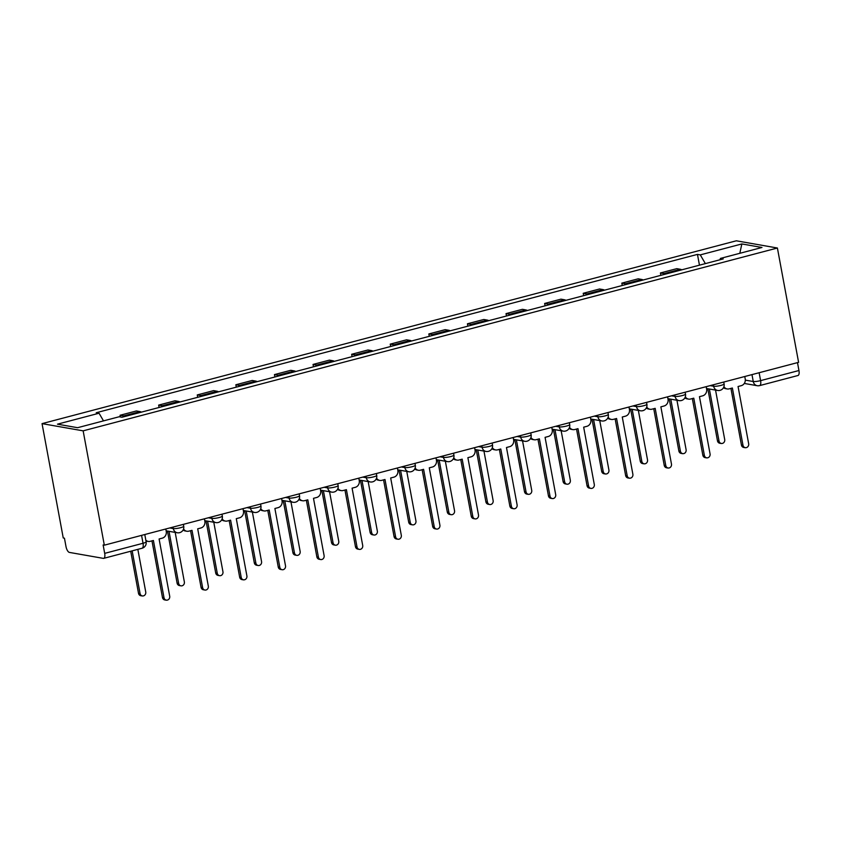 <?xml version="1.0" encoding="UTF-8"?>
<svg xmlns="http://www.w3.org/2000/svg" width="841" height="841" viewBox="0 0 841 841"><rect width="100%" height="100%" fill="white"/><g stroke="black" fill="none" stroke-linecap="round" stroke-linejoin="round"><path stroke-width="1.26" d="M141.572 535.37L143.033 543.265A5.593 2.25 -104.8 0 1 142.066 548.248L103.716 558.35A5.593 2.25 -104.8 0 1 103.296 558.361L69.393 552.411A5.593 2.25 -104.8 0 1 65.997 546.576L64.442 538.177L63.243 537.967L42.05 423.633L83.143 430.844L777.399 248.011L798.593 362.334L104.326 545.178L83.143 430.844M777.399 248.011L736.317 240.799L42.05 423.633M103.716 558.35A5.593 2.25 -104.8 0 0 104.683 553.367L143.033 543.265A5.593 0.936 -10.5 0 0 146.134 541.825L144.789 534.519M104.326 545.178L103.128 544.968L104.683 553.367M797.489 362.629L798.95 370.524A5.593 2.25 75.2 0 1 797.972 375.507L759.623 385.609A5.593 2.25 -104.8 0 0 760.6 380.626L798.95 370.524M681.715 269.845A12.857 5.172 -104.8 0 0 680.411 269.299L676.753 268.657L660.427 272.957L664.075 273.598A12.857 5.172 75.2 0 1 665.389 274.145M660.868 275.333L660.427 272.957M643.123 280.011A12.857 5.172 -104.8 0 0 641.809 279.464L638.151 278.823L621.825 283.123L625.483 283.764A12.857 5.172 75.2 0 1 626.787 284.311M622.266 285.498L621.825 283.123M604.521 290.177A12.857 5.172 -104.8 0 0 603.207 289.63L599.559 288.989L583.223 293.288L586.881 293.93A12.857 5.172 75.2 0 1 588.195 294.476M583.665 295.664L583.223 293.288M565.919 300.332A12.857 5.172 -104.8 0 0 564.616 299.795L560.958 299.154L544.632 303.454L548.279 304.095A12.857 5.172 75.2 0 1 549.593 304.642M545.073 305.83L544.632 303.454M527.328 310.497A12.857 5.172 -104.8 0 0 526.014 309.961L522.366 309.32L506.03 313.619L509.688 314.261A12.857 5.172 75.2 0 1 511.002 314.807M506.471 315.995L506.03 313.619M488.726 320.663A12.857 5.172 -104.8 0 0 487.423 320.127L483.764 319.485L467.438 323.785L471.086 324.426A12.857 5.172 75.2 0 1 472.4 324.962M467.88 326.161L467.438 323.785M450.135 330.828A12.857 5.172 -104.8 0 0 448.821 330.282L445.162 329.651L428.836 333.951L432.495 334.592A12.857 5.172 75.2 0 1 433.798 335.128M429.278 336.326L428.836 333.951M411.533 340.994A12.857 5.172 -104.8 0 0 410.219 340.447L406.571 339.806L390.235 344.116L393.893 344.757A12.857 5.172 75.2 0 1 395.207 345.294M390.676 346.492L390.235 344.116M372.941 351.16A12.857 5.172 -104.8 0 0 371.627 350.613L367.969 349.972L351.643 354.271L355.291 354.913A12.857 5.172 75.2 0 1 356.605 355.459M352.085 356.658L351.643 354.271M334.34 361.325A12.857 5.172 -104.8 0 0 333.025 360.778L329.378 360.137L313.041 364.437L316.7 365.078A12.857 5.172 75.2 0 1 318.014 365.625M313.483 366.823L313.041 364.437M295.738 371.491A12.857 5.172 -104.8 0 0 294.434 370.944L290.776 370.303L274.45 374.602L278.098 375.244A12.857 5.172 75.2 0 1 279.412 375.79M274.891 376.978L274.45 374.602M257.146 381.656A12.857 5.172 -104.8 0 0 255.832 381.11L252.174 380.468L235.848 384.768L239.506 385.409A12.857 5.172 75.2 0 1 240.81 385.956M236.289 387.144L235.848 384.768M218.544 391.822A12.857 5.172 -104.8 0 0 217.23 391.275L213.582 390.634L197.257 394.934L200.904 395.575A12.857 5.172 75.2 0 1 202.218 396.122M197.688 397.309L197.257 394.934M179.953 401.987A12.857 5.172 -104.8 0 0 178.639 401.441L174.981 400.8L158.655 405.099L162.302 405.74A12.857 5.172 75.2 0 1 163.617 406.287M159.096 407.475L158.655 405.099M141.351 412.153A12.857 5.172 -104.8 0 0 140.037 411.606L136.389 410.965L120.053 415.265L123.711 415.906A12.857 5.172 75.2 0 1 125.025 416.453M120.368 416.968L120.053 415.265M705.357 263.611L700.28 254.886L741.846 243.943L761.967 247.475L720.401 258.418L720.033 259.753M700.28 254.886L697.462 254.392L96.231 412.731L99.049 413.225L57.482 424.169L77.603 427.701L119.17 416.758L121.987 417.252L723.218 258.912L720.401 258.418M699.46 265.167L697.462 254.392M99.049 413.225L103.506 420.878M741.846 243.943L739.817 253.309M723.922 386.66A5.593 5.035 100 0 0 727.181 388.941A5.593 5.035 100 0 0 729.158 388.857L732.374 388.016L742.992 445.31A3.217 2.891 100 0 0 748.679 443.817L738.062 386.513L741.278 385.662A5.593 5.035 100 0 0 745.221 378.944L744.769 376.516M745.284 447.727L743.717 447.454A3.217 2.891 -80 0 1 741.436 445.036L730.934 388.384M727.181 388.941L725.625 388.668A5.593 5.035 -80 0 1 723.481 387.68M709.373 389.005L719.034 441.105A3.217 2.891 100 0 0 724.721 439.612L715.544 390.087M721.326 443.522L719.759 443.249A3.217 2.891 -80 0 1 717.478 440.831L707.817 388.731M685.331 396.826A5.593 5.035 100 0 0 688.59 399.107A5.593 5.035 100 0 0 690.556 399.023L693.772 398.171L704.39 455.475A3.217 2.891 100 0 0 710.077 453.982L699.46 396.679L702.677 395.827A5.593 5.035 100 0 0 706.619 389.11L706.177 386.681M706.682 457.893L705.126 457.62A3.217 2.891 -80 0 1 702.834 455.202L692.332 398.55M688.59 399.107L687.023 398.834A5.593 5.035 -80 0 1 684.879 397.846M646.729 406.991A5.593 5.035 100 0 0 649.988 409.273A5.593 5.035 100 0 0 651.954 409.189L655.171 408.337L665.799 465.641A3.217 2.891 100 0 0 671.486 464.148L660.868 406.844L664.085 405.993A5.593 5.035 100 0 0 668.027 399.275L667.575 396.847M668.08 468.059L666.524 467.785A3.217 2.891 -80 0 1 664.232 465.367L653.741 408.715M649.988 409.273L648.432 408.999A5.593 5.035 -80 0 1 646.287 408.011M670.782 399.17L680.432 451.27A3.217 2.891 100 0 0 686.119 449.777L676.942 400.253M682.724 453.688L681.168 453.415A3.217 2.891 -80 0 1 678.876 450.997L669.215 398.897M632.18 409.336L641.841 461.436A3.217 2.891 100 0 0 647.528 459.943L638.351 410.419M644.122 463.854L642.566 463.58A3.217 2.891 -80 0 1 640.274 461.162L630.624 409.062M608.127 417.157A5.593 5.035 100 0 0 611.386 419.438A5.593 5.035 100 0 0 613.362 419.354L616.579 418.503L627.197 475.806A3.217 2.891 100 0 0 632.884 474.313L622.266 417.01L625.483 416.158A5.593 5.035 100 0 0 629.425 409.441L628.973 407.002M629.488 478.224L627.933 477.951A3.217 2.891 -80 0 1 625.641 475.533L615.139 418.881M611.386 419.438L609.83 419.165A5.593 5.035 -80 0 1 607.686 418.177M569.536 427.323A5.593 5.035 100 0 0 572.795 429.604A5.593 5.035 100 0 0 574.76 429.52L577.977 428.668L588.595 485.972A3.217 2.891 100 0 0 590.887 488.39A3.217 2.891 100 0 0 594.293 484.469L583.665 427.175L586.881 426.324A5.593 5.035 100 0 0 590.834 419.606L590.382 417.168M590.887 488.39L589.331 488.116A3.217 2.891 -80 0 1 587.039 485.699L576.537 429.047M572.795 429.604L571.239 429.33A5.593 5.035 -80 0 1 569.094 428.342M530.934 437.478A5.593 5.035 100 0 0 534.193 439.769A5.593 5.035 100 0 0 536.169 439.685L539.386 438.834L550.003 496.137A3.217 2.891 100 0 0 555.691 494.634L545.073 437.341L548.29 436.49A5.593 5.035 100 0 0 552.232 429.772L551.78 427.333M552.295 498.555L550.729 498.282A3.217 2.891 -80 0 1 548.448 495.864L537.946 439.212M534.193 439.769L532.637 439.496A5.593 5.035 -80 0 1 530.492 438.497M593.578 419.501L603.239 471.601A3.217 2.891 100 0 0 608.926 470.108L599.749 420.584M605.531 474.019L603.975 473.746A3.217 2.891 -80 0 1 601.683 471.328L592.022 419.228M554.986 429.667L564.637 481.767A3.217 2.891 100 0 0 570.335 480.274L561.157 430.75M566.929 484.185L565.373 483.911A3.217 2.891 -80 0 1 563.081 481.494L553.431 429.394M516.385 439.832L526.045 491.932A3.217 2.891 100 0 0 531.733 490.44L522.555 440.915M528.337 494.35L526.771 494.077A3.217 2.891 -80 0 1 524.49 491.659L514.829 439.559M492.342 447.643A5.593 5.035 100 0 0 495.601 449.935A5.593 5.035 100 0 0 497.567 449.851L500.784 448.999L511.402 506.303A3.217 2.891 100 0 0 513.693 508.721A3.217 2.891 100 0 0 517.099 504.8L506.471 447.507L509.688 446.655A5.593 5.035 100 0 0 513.63 439.938L513.189 437.499M513.693 508.721L512.137 508.448A3.217 2.891 -80 0 1 509.846 506.03L499.344 449.378M495.601 449.935L494.035 449.662A5.593 5.035 -80 0 1 491.901 448.663M477.793 449.998L487.444 502.098A3.217 2.891 100 0 0 493.131 500.595L483.953 451.081M489.735 504.516L488.179 504.243A3.217 2.891 -80 0 1 485.888 501.825L476.227 449.725M453.741 457.809A5.593 5.035 100 0 0 456.999 460.101A5.593 5.035 100 0 0 458.965 460.016L462.182 459.165L472.81 516.469A3.217 2.891 100 0 0 478.497 514.965L467.88 457.672L471.097 456.821A5.593 5.035 100 0 0 475.039 450.103L474.587 447.664M475.091 518.886L473.536 518.613A3.217 2.891 -80 0 1 471.244 516.195L460.752 459.543M456.999 460.101L455.444 459.827A5.593 5.035 -80 0 1 453.299 458.829M439.191 460.164L448.852 512.264A3.217 2.891 100 0 0 454.539 510.76L445.362 461.246M451.133 514.681L449.578 514.408A3.217 2.891 -80 0 1 447.286 511.99L437.635 459.89M415.139 467.974A5.593 5.035 100 0 0 418.397 470.266A5.593 5.035 100 0 0 420.374 470.182L423.591 469.331L434.208 526.634A3.217 2.891 100 0 0 439.896 525.131L429.278 467.827L432.495 466.986A5.593 5.035 100 0 0 436.437 460.258L435.985 457.83M436.5 529.052L434.944 528.779A3.217 2.891 -80 0 1 432.652 526.361L422.15 469.709M418.397 470.266L416.842 469.993A5.593 5.035 -80 0 1 414.697 468.994M400.589 470.329L410.25 522.429A3.217 2.891 100 0 0 415.938 520.926L406.76 471.412M412.542 524.847L410.986 524.574A3.217 2.891 -80 0 1 408.694 522.156L399.033 470.056M376.547 478.14A5.593 5.035 100 0 0 379.806 480.432A5.593 5.035 100 0 0 381.772 480.348L384.989 479.496L395.606 536.8A3.217 2.891 100 0 0 397.898 539.218A3.217 2.891 100 0 0 401.304 535.297L390.676 477.993L393.893 477.152A5.593 5.035 100 0 0 397.846 470.424L397.394 467.995M397.898 539.218L396.342 538.944A3.217 2.891 -80 0 1 394.051 536.526L383.559 479.875M379.806 480.432L378.25 480.158A5.593 5.035 -80 0 1 376.106 479.16M361.998 480.495L371.648 532.595A3.217 2.891 100 0 0 373.94 535.013A3.217 2.891 100 0 0 377.346 531.091L368.169 481.578M373.94 535.013L372.384 534.739A3.217 2.891 -80 0 1 370.093 532.321L360.442 480.222M337.945 488.306A5.593 5.035 100 0 0 341.204 490.597A5.593 5.035 100 0 0 343.181 490.503L346.397 489.662L357.015 546.965A3.217 2.891 100 0 0 362.702 545.462L352.085 488.158L355.301 487.317A5.593 5.035 100 0 0 359.244 480.589L358.792 478.161M359.307 549.373L357.751 549.099A3.217 2.891 -80 0 1 355.459 546.692L344.957 490.04M341.204 490.597L339.648 490.324A5.593 5.035 -80 0 1 337.504 489.325M323.396 490.66L333.057 542.76A3.217 2.891 100 0 0 338.744 541.257L329.567 491.743M335.349 545.178L333.782 544.905A3.217 2.891 -80 0 1 331.501 542.487L321.84 490.387M299.354 498.471A5.593 5.035 100 0 0 302.613 500.763A5.593 5.035 100 0 0 304.579 500.668L307.795 499.827L318.413 557.131A3.217 2.891 100 0 0 324.111 555.628L313.483 498.324L316.7 497.483A5.593 5.035 100 0 0 320.642 490.755L320.2 488.327M320.705 559.538L319.149 559.265A3.217 2.891 -80 0 1 316.857 556.858L306.355 500.206M302.613 500.763L301.046 500.49A5.593 5.035 -80 0 1 298.912 499.491M284.805 500.826L294.455 552.926A3.217 2.891 100 0 0 300.142 551.423L290.965 501.909M296.747 555.344L295.191 555.071A3.217 2.891 -80 0 1 292.899 552.653L283.238 500.553M260.752 508.637A5.593 5.035 100 0 0 264.011 510.929A5.593 5.035 100 0 0 265.977 510.834L269.194 509.993L279.822 567.297A3.217 2.891 100 0 0 285.509 565.793L274.891 508.49L278.108 507.649A5.593 5.035 100 0 0 282.05 500.921L281.598 498.492M282.103 569.704L280.547 569.431A3.217 2.891 -80 0 1 278.255 567.023L267.764 510.371M264.011 510.929L262.455 510.655A5.593 5.035 -80 0 1 260.311 509.657M246.203 510.992L255.864 563.092A3.217 2.891 100 0 0 261.551 561.588L252.374 512.074M258.145 565.499L256.589 565.226A3.217 2.891 -80 0 1 254.297 562.818L244.647 510.718M222.15 518.802A5.593 5.035 100 0 0 225.409 521.094A5.593 5.035 100 0 0 227.385 521L230.602 520.159L241.22 577.452A3.217 2.891 100 0 0 246.907 575.959L236.289 518.655L239.506 517.814A5.593 5.035 100 0 0 243.448 511.086L242.996 508.658M243.512 579.87L241.956 579.596A3.217 2.891 -80 0 1 239.664 577.178L229.162 520.537M225.409 521.094L223.853 520.821A5.593 5.035 -80 0 1 221.709 519.822M207.601 521.147L217.262 573.257A3.217 2.891 100 0 0 222.949 571.754L213.772 522.229M219.554 575.665L217.998 575.391A3.217 2.891 -80 0 1 215.706 572.984L206.045 520.884M183.559 528.968A5.593 5.035 100 0 0 186.818 531.249A5.593 5.035 100 0 0 188.783 531.165L192 530.324L202.618 587.617A3.217 2.891 100 0 0 208.316 586.124L197.698 528.821L200.904 527.98A5.593 5.035 100 0 0 204.857 521.252L204.405 518.823M204.91 590.035L203.354 589.762A3.217 2.891 -80 0 1 201.062 587.344L190.571 530.703M186.818 531.249L185.262 530.976A5.593 5.035 -80 0 1 183.117 529.988M169.009 531.312L178.66 583.423A3.217 2.891 100 0 0 184.358 581.919L175.18 532.395M180.952 585.83L179.396 585.557A3.217 2.891 -80 0 1 177.104 583.149L167.454 531.039M145.84 540.216A5.593 5.035 100 0 0 148.216 541.415A5.593 5.035 100 0 0 150.192 541.331L153.409 540.49L164.027 597.783A3.217 2.891 100 0 0 169.714 596.29L159.096 538.986L162.313 538.135A5.593 5.035 100 0 0 166.255 531.417L165.803 528.989M166.318 600.201L164.762 599.927A3.217 2.891 -80 0 1 162.471 597.509L151.969 540.868M148.216 541.415L146.66 541.141A5.593 5.035 -80 0 1 145.977 540.973M132.153 550.866L140.069 593.578A3.217 2.891 100 0 0 145.756 592.085L137.84 549.362M142.36 595.996L140.794 595.722A3.217 2.891 -80 0 1 138.513 593.304L130.712 551.244M169.756 527.948L173.288 528.568A5.593 0.936 -10.5 0 0 180.636 527.685A5.593 0.936 -10.5 0 0 183.727 526.245L183.38 524.353M208.358 517.783L211.879 518.403A5.593 0.936 -10.5 0 0 219.228 517.52A5.593 0.936 -10.5 0 0 222.329 516.08L221.982 514.198M246.949 507.617L250.481 508.237A5.593 0.936 -10.5 0 0 257.83 507.354A5.593 0.936 -10.5 0 0 260.931 505.914L260.573 504.032M285.551 497.452L289.083 498.072A5.593 0.936 -10.5 0 0 296.421 497.189A5.593 0.936 -10.5 0 0 299.522 495.748L299.175 493.867M324.153 487.286L327.675 487.906A5.593 0.936 -10.5 0 0 335.023 487.023A5.593 0.936 -10.5 0 0 338.124 485.583L337.767 483.701M362.744 477.12L366.277 477.741A5.593 0.936 -10.5 0 0 373.614 476.858A5.593 0.936 -10.5 0 0 376.715 475.417L376.369 473.536M401.346 466.955L404.868 467.575A5.593 0.936 -10.5 0 0 412.216 466.692A5.593 0.936 -10.5 0 0 415.317 465.252L414.97 463.37M439.938 456.789L443.47 457.409A5.593 0.936 -10.5 0 0 450.818 456.526A5.593 0.936 -10.5 0 0 453.909 455.086L453.562 453.204M478.54 446.624L482.072 447.244A5.593 0.936 -10.5 0 0 489.409 446.361A5.593 0.936 -10.5 0 0 492.511 444.921L492.164 443.039M517.141 436.458L520.663 437.078A5.593 0.936 -10.5 0 0 528.011 436.195A5.593 0.936 -10.5 0 0 531.113 434.755L530.755 432.873M555.733 426.292L559.265 426.913A5.593 0.936 -10.5 0 0 566.603 426.03A5.593 0.936 -10.5 0 0 569.704 424.589L569.357 422.708M594.335 416.127L597.856 416.747A5.593 0.936 -10.5 0 0 605.205 415.864A5.593 0.936 -10.5 0 0 608.306 414.424L607.959 412.542M632.926 405.961L636.458 406.581A5.593 0.936 -10.5 0 0 643.807 405.698A5.593 0.936 -10.5 0 0 646.897 404.269L646.55 402.376M671.528 395.806L675.06 396.416A5.593 0.936 -10.5 0 0 682.398 395.533A5.593 0.936 -10.5 0 0 685.499 394.103L685.152 392.211M710.119 385.641L713.652 386.25A5.593 0.936 -10.5 0 0 721 385.378A5.593 0.936 -10.5 0 0 724.101 383.938L723.744 382.045M745.326 380.121L753.252 381.509A5.593 0.936 -10.5 0 0 760.6 380.626L759.139 372.731M751.98 374.613L753.252 381.509A5.593 5.035 -80 0 0 757.236 385.714A5.593 5.593 0 0 0 759.623 385.609A5.593 2.25 -104.8 0 1 759.213 385.62A5.593 5.035 -80 0 1 757.236 385.714L744.306 383.443M173.015 527.086L173.288 528.568A5.593 5.035 100 0 0 177.272 532.763A5.593 5.593 0 0 0 183.727 526.245M211.606 516.921L211.879 518.403A5.593 5.035 100 0 0 215.864 522.597A5.593 5.593 0 0 0 222.329 516.08M250.208 506.755L250.481 508.237A5.593 5.035 100 0 0 254.466 512.432A5.593 5.593 0 0 0 260.931 505.914M288.81 496.589L289.083 498.072A5.593 5.035 100 0 0 293.067 502.277A5.593 5.593 0 0 0 299.522 495.748M327.401 486.424L327.675 487.906A5.593 5.035 100 0 0 331.659 492.111A5.593 5.593 0 0 0 338.124 485.583M366.003 476.258L366.277 477.741A5.593 5.035 100 0 0 370.261 481.946A5.593 5.593 0 0 0 376.715 475.417M404.595 466.103L404.868 467.575A5.593 5.035 100 0 0 408.852 471.78A5.593 5.593 0 0 0 415.317 465.252M443.196 455.938L443.47 457.409A5.593 5.035 100 0 0 447.454 461.614A5.593 5.593 0 0 0 453.909 455.086M481.798 445.772L482.072 447.244A5.593 5.035 100 0 0 486.045 451.449A5.593 5.593 0 0 0 492.511 444.921M520.39 435.606L520.663 437.078A5.593 5.035 100 0 0 524.647 441.283A5.593 5.593 0 0 0 531.113 434.755M558.992 425.441L559.265 426.913A5.593 5.035 100 0 0 563.249 431.118A5.593 5.593 0 0 0 569.704 424.589M597.583 415.275L597.856 416.747A5.593 5.035 100 0 0 601.841 420.952A5.593 5.593 0 0 0 608.306 414.424M636.185 405.11L636.458 406.581A5.593 5.035 100 0 0 640.443 410.786A5.593 5.593 0 0 0 646.897 404.269M674.787 394.944L675.06 396.416A5.593 5.035 100 0 0 679.034 400.621A5.593 5.593 0 0 0 685.499 394.103M713.378 384.779L713.652 386.25A5.593 5.035 100 0 0 717.636 390.455A5.593 5.593 0 0 0 724.101 383.938M162.302 405.74L178.639 401.441M200.904 395.575L217.23 391.275M239.506 385.409L255.832 381.11M278.098 375.244L294.434 370.944M316.7 365.078L333.025 360.778M355.291 354.913L371.627 350.613M393.893 344.757L410.219 340.447M432.495 334.592L448.821 330.282M471.086 324.426L487.423 320.127M509.688 314.261L526.014 309.961M548.279 304.095L564.616 299.795M586.881 293.93L603.207 289.63M625.483 283.764L641.809 279.464M664.075 273.598L680.411 269.299M123.711 415.906L140.037 411.606M742.992 445.31L741.436 445.036M717.478 440.831L719.034 441.105M704.39 455.475L702.834 455.202M665.799 465.641L664.232 465.367M678.876 450.997L680.432 451.27M640.274 461.162L641.841 461.436M627.197 475.806L625.641 475.533M588.595 485.972L587.039 485.699M550.003 496.137L548.448 495.864M601.683 471.328L603.239 471.601M563.081 481.494L564.637 481.767M524.49 491.659L526.045 491.932M511.402 506.303L509.846 506.03M485.888 501.825L487.444 502.098M472.81 516.469L471.244 516.195M447.286 511.99L448.852 512.264M434.208 526.634L432.652 526.361M408.694 522.156L410.25 522.429M395.606 536.8L394.051 536.526M370.093 532.321L371.648 532.595M357.015 546.965L355.459 546.692M331.501 542.487L333.057 542.76M318.413 557.131L316.857 556.858M292.899 552.653L294.455 552.926M279.822 567.297L278.255 567.023M254.297 562.818L255.864 563.092M241.22 577.452L239.664 577.178M215.706 572.984L217.262 573.257M202.618 587.617L201.062 587.344M177.104 583.149L178.66 583.423M164.027 597.783L162.471 597.509M138.513 593.304L140.069 593.578M706.514 388.5L717.636 390.455M667.912 398.666L679.034 400.621M629.32 408.831L640.443 410.786M590.718 418.997L601.841 420.952M552.117 429.162L563.249 431.118M513.525 439.328L524.647 441.283M474.923 449.493L486.045 451.449M436.332 459.659L447.454 461.614M397.73 469.825L408.852 471.78M359.128 479.99L370.261 481.946M320.537 490.156L331.659 492.111M281.935 500.321L293.067 502.277M243.343 510.487L254.466 512.432M204.741 520.653L215.864 522.597M166.14 530.818L177.272 532.763M142.066 548.248A5.593 5.593 0 0 0 146.134 541.825"/></g></svg>
